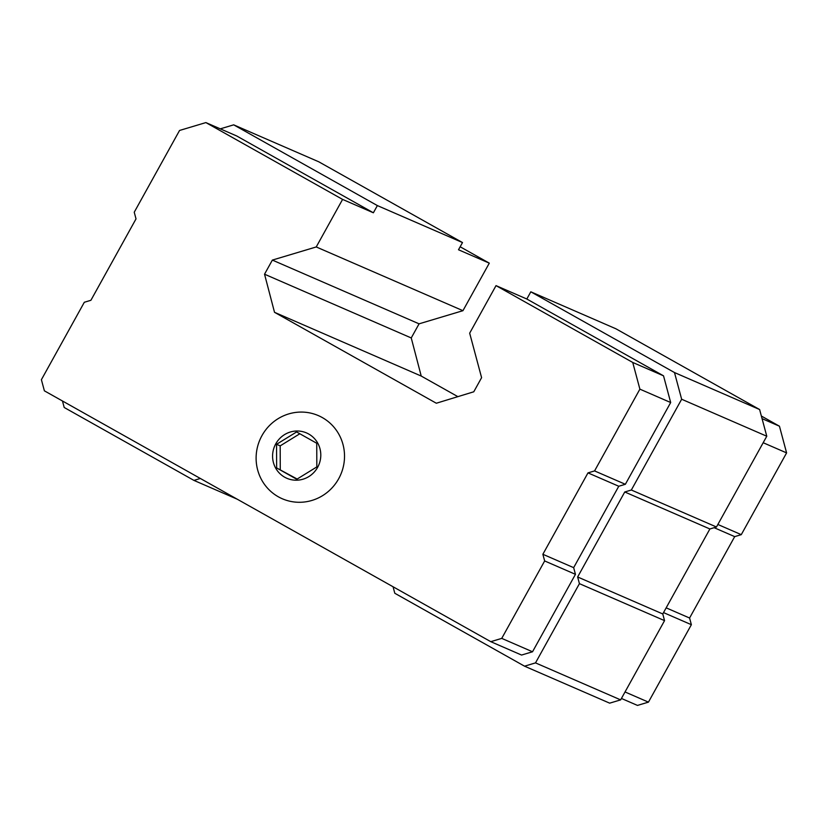 <?xml version="1.0" encoding="UTF-8"?>
<svg xmlns="http://www.w3.org/2000/svg" width="828" height="828" viewBox="0 0 828 828"><rect width="100%" height="100%" fill="white"/><g stroke="black" fill="none" stroke-linecap="round" stroke-linejoin="round"><path stroke-width="1.24" d="M276.645 467.955L296.776 479.277L316.824 466.92L316.741 443.259L296.61 431.947L276.562 444.294L276.645 467.955L297.169 479.029M275.765 443.849A24.716 23.991 -66.5 0 0 296.786 480.199A24.716 23.991 -66.5 0 0 317.528 442.773A24.716 23.991 -66.5 0 0 275.765 443.849M457.874 396.653L421.224 376.057L411.247 337.948L419.071 323.831L462.945 310.686L489.296 263.149L458.505 249.766L462.5 242.563L318.821 161.822L233.682 124.842L220.3 128.847M393.062 586.773L394.811 593.272L524.538 666.178L535.509 662.886L579.424 583.657L577.644 576.981L624.757 491.977L631.34 490.01L681.651 399.241L674.489 372.548L530.81 291.808L526.815 299.011L663.528 375.829L670.68 402.532L625.357 484.287L618.775 486.253L573.659 567.656L575.45 574.332L532.528 651.771L521.557 655.051L490.766 641.669L501.737 638.388L532.528 651.771M501.737 638.388L544.658 560.949L542.868 554.284L587.983 472.881L594.566 470.915L639.889 389.15L632.737 362.457L496.024 285.629L469.673 333.177L481.596 377.671L473.771 391.789L436.325 403.236L274.513 312.311L264.536 274.203L272.36 260.085L316.234 246.951L342.585 199.403L373.376 212.786L236.673 135.958L205.882 122.585L179.552 130.462L134.239 212.227L136.02 218.892L90.904 300.295L84.321 302.261L41.4 379.7L44.381 390.826L490.766 641.669M373.376 212.786L377.371 205.582L233.682 124.842M62.462 400.99L64.201 407.49L193.938 480.395L200.345 478.47M524.538 666.178L609.667 703.158L620.638 699.877L664.553 620.638L662.773 613.962L709.886 528.968L716.468 526.991L766.78 436.232L759.618 409.539L615.939 328.799L530.81 291.808M535.509 662.886L620.638 699.877M579.424 583.657L664.553 620.638M577.644 576.981L662.773 613.962M624.757 491.977L709.886 528.968M631.34 490.01L716.468 526.991M681.651 399.241L766.78 436.232M674.489 372.548L759.618 409.539M496.024 285.629L526.815 299.011M274.513 312.311L421.224 376.057M264.536 274.203L411.247 337.948M272.36 260.085L419.071 323.831M316.234 246.951L462.945 310.686M377.371 205.582L462.5 242.563M193.938 480.395L237.253 499.212M544.658 560.949L575.45 574.332M542.868 554.284L573.659 567.656M587.983 472.881L618.775 486.253M594.566 470.915L625.357 484.287M639.889 389.15L670.68 402.532M632.737 362.457L663.528 375.829M342.585 199.403L205.882 122.585M261.958 435.621A45.312 43.987 -66.5 0 0 300.481 502.275A45.312 43.987 -66.5 0 0 338.517 433.644A45.312 43.987 -66.5 0 0 261.958 435.621M625.026 691.96L648.448 702.134L637.477 705.415L621.424 698.449M648.448 702.134L691.37 624.695L663.528 612.596M691.37 624.695L689.579 618.019L666.157 607.845M689.579 618.019L734.695 536.627L714.14 527.695M734.695 536.627L741.277 534.65L717.866 524.476M741.277 534.65L786.6 452.895L763.178 442.721M786.6 452.895L779.448 426.203L762.06 418.647M779.448 426.203L761.367 416.039M489.296 263.149L460.161 246.775M276.562 444.294L280.185 445.868L280.268 469.538M299.839 433.758L280.185 445.868"/></g></svg>
